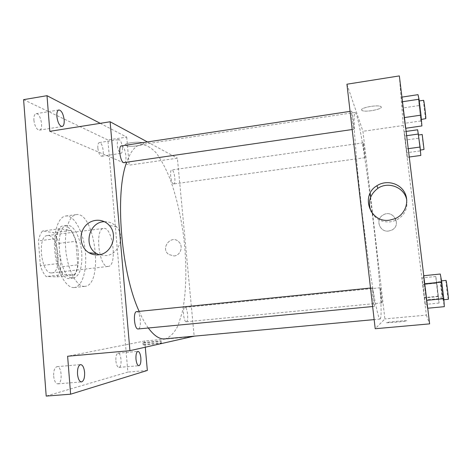 <?xml version="1.0" encoding="UTF-8"?>
<svg xmlns="http://www.w3.org/2000/svg" width="472" height="472" viewBox="0 0 472 472"><rect width="100%" height="100%" fill="white"/><g stroke="black" fill="none" stroke-linecap="round" stroke-linejoin="round"><path stroke-width="0.35" stroke-dasharray="2.36 1.77" d="M107.74 266.432L108.241 266.42C117.563 266.06 112.778 226.53 103.639 228.413C94.677 228.359 98.819 266.957 107.74 266.432M51.377 272.934L51.961 272.91C62.835 272.362 58.127 233.475 47.442 235.54C37.011 235.699 40.987 273.63 51.377 272.934M40.35 265.665L38.45 240.862C39.282 236.425 40.663 233.133 42.58 230.985L53.601 232.649C55.767 235.339 57.543 238.92 58.941 243.387L60.794 266.845C60.091 271.146 58.852 274.48 57.077 276.846L46.103 276.527C43.807 273.966 41.89 270.35 40.35 265.665L58.186 263.565L56.221 238.631L38.45 240.862M58.941 243.387L75.844 241.286L77.762 264.863L60.794 266.845M57.077 276.846L74.257 274.887L63.755 274.503L46.103 276.527M74.257 274.887C75.945 272.521 77.113 269.182 77.762 264.863M75.844 241.286C74.487 236.797 72.765 233.192 70.676 230.472L53.601 232.649M56.221 238.631C56.994 234.177 58.292 230.879 60.121 228.731L70.676 230.472M58.186 263.565C59.684 268.273 61.543 271.925 63.755 274.503M78.34 253.216C79.048 267.889 76.287 276.303 70.057 278.45C55.973 281.725 49.23 226.023 63.685 225.84C70.175 224.731 77.296 238.49 78.34 253.216M81.733 252.809C80.682 238.065 73.614 224.283 67.183 225.392C53.277 225.439 59.094 279.377 72.894 278.085L73.555 278.055C79.727 275.913 82.453 267.494 81.733 252.809M60.121 228.731L42.58 230.985M73.661 287.554L74.358 287.519C82.706 286.598 87.485 268.674 85.155 249.93C82.948 231.174 74.027 214.913 65.702 216.011C58.015 216.772 52.776 233.534 54.947 252.715C57.023 271.907 65.897 287.808 73.661 287.554M84.24 286.392L84.919 286.351C104.029 285.23 95.061 211.149 76.234 214.618C68.764 215.35 63.732 232.135 65.915 251.387C68.003 270.639 76.694 286.616 84.24 286.392M33.895 120.224C34.786 126.366 36.621 129.67 39.4 130.13C44.026 129.782 40.586 112.613 36.09 113.705C34.444 114.212 33.707 116.389 33.895 120.224M53.678 376.16C54.256 381.04 55.643 383.6 57.838 383.848C62.764 383.807 61.909 365.829 57.041 366.644C54.652 367.44 53.531 370.614 53.678 376.16M115.894 360.909C116.383 364.998 117.398 367.157 118.938 367.399C122.342 367.417 121.381 352.543 118.029 353.168C116.407 353.788 115.693 356.372 115.894 360.909M97.863 148.202C98.548 153.14 99.828 155.813 101.71 156.214C104.955 156.049 102.536 141.759 99.385 142.544C98.176 142.957 97.669 144.845 97.863 148.202M23.6 99.651L107.899 139.972L127.871 372.078L46.203 396.091M147.335 370.455L127.871 372.078M100.229 123.334L126.72 137.092L107.899 139.972M126.72 137.092L129.198 165.147L177.389 158.173L194.157 336.17M194.187 336.453L144.733 341.002L145.287 347.28M174.115 255.954C180.363 255.511 183.555 246.602 179.071 242.13C171.714 233.699 159.725 248.178 168.775 254.514L174.115 255.954C180.363 255.511 183.555 246.602 179.071 242.13C171.708 233.699 159.719 248.178 168.775 254.514L174.115 255.948M144.733 341.002L67.614 356.254M122.413 147.665C122.626 151.034 122.165 152.928 121.027 153.341C119.251 152.922 118.024 150.226 117.345 145.258C117.133 141.883 117.599 139.995 118.732 139.588C120.513 140.036 121.741 142.727 122.413 147.665M49.82 131.328L129.198 165.147M164.698 338.878L165.766 338.725C170.522 336.837 174.64 332.4 178.115 325.409L182.257 312.228C186.582 291.755 186.941 264.196 183.643 236.49C180.764 215.403 176.268 196.281 170.162 179.136C165.902 168.593 161.294 159.908 156.338 153.081C151.264 147.559 146.208 144.727 141.175 144.574C135.399 145.411 130.549 151.347 126.62 162.392M139.151 311.367C142.107 318.104 145.164 323.644 148.314 327.993M147.406 141.942L177.389 158.173M124.213 162.74C127.941 162.586 125.08 144.945 121.463 145.854M186.292 321.757C188.924 321.68 187.526 306.829 184.947 307.419C182.292 307.301 183.667 322.382 186.263 321.762L186.292 321.757M173.407 183.885L173.755 183.938C176.333 183.909 174.227 169.283 171.731 169.944C169.348 169.885 170.952 183.213 173.407 183.885M136.668 311.614C140.473 310.895 142.013 328.966 138.131 328.966M125.829 145.547C129.399 147.553 146.473 145.152 143.14 143.099C140.52 140.833 122.006 143.24 125.54 145.376L125.829 145.547C129.399 147.553 146.473 145.152 143.14 143.099C140.52 140.839 122.006 143.246 125.54 145.382L125.829 145.547M160.993 343.132L161.194 343.085C164.462 342.306 145.577 344.094 143.116 344.796C139.842 345.557 157.837 343.887 160.993 343.132M160.816 341.15L161.011 341.103C164.285 340.353 145.405 342.147 142.939 342.819C139.671 343.551 157.654 341.87 160.816 341.15M104.465 221.698C109.191 221.569 113.197 223.285 116.484 226.837C125.528 236.153 118.832 254.679 106.106 255.588L99.12 254.75M380.214 318.983C385.99 312.747 361.67 112.973 355.027 112.424C354.401 113.174 354.083 116.36 354.077 121.982L354.537 133.782L357.422 169.826L362.514 216.353L368.673 262.751L374.467 298.44C376.143 307.036 377.559 313.184 378.715 316.883L380.214 318.983M372.178 287.855C372.774 287.436 374.998 306.694 374.314 306.369C373.73 306.912 371.476 287.413 372.172 287.855L370.502 288.026M364.98 157.577L365.045 157.672C365.499 157.949 363.57 142.473 363.198 142.851C362.767 142.491 364.472 156.574 364.98 157.577M381.954 302.882C382.403 303.03 380.568 287.377 380.184 287.761C379.712 287.401 381.565 303.319 381.948 302.888L381.954 302.882M353.782 129.11L353.906 129.281C354.56 129.599 352.153 110.678 351.593 111.144C350.979 110.719 353.032 127.558 353.782 129.11M346.932 84.217L362.95 131.316L370.184 193.178M370.644 197.131L384.887 318.924L375.211 328.736M399.347 75.909L403.253 125.481L362.95 131.316M403.253 125.481L426.369 315.107L384.887 318.924M388.651 231.038L391.553 230.188C402.48 225.292 392.851 208.53 382.951 215.114C375.045 219.486 379.665 232.501 388.651 231.038L391.553 230.188C402.48 225.292 392.851 208.53 382.951 215.114C375.045 219.486 379.665 232.501 388.651 231.038M402.321 101.757L405.407 128.301L402.321 101.757L401.607 97.161L402.781 107.988L405.407 128.301L402.498 101.734M422.953 284.463L425.278 304.381L422.045 277.896L425.278 304.381L422.953 284.463L436.901 283.058L435.78 276.492L437.927 296.286L439.066 303.077L436.901 283.058M426.369 315.107L429.638 323.869M404.846 135.96L407.342 157.27L404.221 131.694L407.342 157.27L404.846 135.96L406.652 135.7M424.552 283.796L423.413 275.754L424.257 283.92L427.384 308.257L424.552 283.796L423.413 275.754L424.257 283.92L427.384 308.257L424.741 283.778M361.623 110.005L361.983 110.424C364.998 112.778 384.739 108.79 380.839 106.578C378.178 104.436 360.283 107.657 361.623 110.005L361.983 110.43C364.998 112.778 384.739 108.796 380.839 106.584C378.178 104.442 360.283 107.657 361.623 110.011M406.764 320.801C407.342 320.287 389.164 321.869 386.828 322.529C383.058 323.367 403.66 321.692 406.445 320.925L406.764 320.801C407.342 320.281 389.164 321.863 386.828 322.523C383.058 323.361 403.66 321.686 406.445 320.925L406.764 320.801M406.787 200.417C407.719 209.491 404.026 216.158 395.719 220.412L390.279 221.881C381.789 222.442 375.476 219.144 371.334 211.987M440.282 274.02L442.848 298.292L444.335 306.67M443.473 299.75C443.114 299.968 440.706 280.515 441.137 280.899C441.456 280.344 443.928 300.204 443.479 299.75L443.875 299.714M423.756 275.719L423.413 275.754M440.86 282.25L424.257 283.92M442.848 298.292L426.21 299.891M427.726 308.228L427.384 308.257M448.341 299.283C447.91 299.508 445.485 280.032 445.993 280.409M418.015 94.66L420.841 120.95L421.897 125.93M421.077 119.304L421.042 119.505C420.723 119.971 418.457 100.672 418.87 101.002C419.136 100.424 421.207 117.593 421.077 119.304M401.938 97.114L401.607 97.161M418.935 105.569L402.781 107.988M420.841 120.95L404.651 123.298M405.743 128.254L405.407 128.301M425.762 118.814C425.378 119.292 423.124 99.964 423.602 100.288M438.37 297.443L436.476 282.097L438.37 297.443L442.329 297.059C442.046 297.277 440.075 281.377 440.423 281.695C440.671 281.253 442.683 297.431 442.329 297.059L442.329 297.059M435.78 276.492L422.045 277.896M436.311 283.182L422.759 284.545M437.927 296.286L424.346 297.602M439.066 303.077L425.278 304.381M438.565 296.546L424.588 297.897M417.649 129.776L420.823 155.435M420.151 150.002L418.339 135.045L420.151 150.002M406.126 131.422L404.221 131.694M418.41 138.266L405.153 140.131M419.974 150.922L406.687 152.739M409.253 157.011L407.342 157.27M408.233 148.674L406.421 148.922M423.992 149.583C423.738 149.96 421.874 134.219 422.204 134.502M51.961 272.91L108.241 266.42M47.442 235.54L103.639 228.413M67.183 225.392L63.685 225.84M73.555 278.055L70.057 278.45M76.234 214.618L65.702 216.011M84.919 286.351L74.358 287.519M101.71 156.214L121.027 153.341M99.385 142.544L118.732 139.588M118.938 367.399L138.898 365.706M118.029 353.168L137.93 351.392M57.838 383.848L81.497 381.925M57.041 366.644L80.606 364.602M39.4 130.13L62.139 126.508M36.09 113.705L58.888 109.952M142.939 342.819L143.116 344.796M161.011 341.103L161.194 343.085M116.484 226.837L109.239 225.374M355.027 112.424L141.175 144.574M380.043 319.066L374.154 319.609M372.644 306.529L374.314 306.369M363.198 142.851L171.731 169.944M365.045 157.672L173.755 183.938M380.184 287.761L184.947 307.419M381.948 302.888L186.263 321.762M351.593 111.144L350.071 111.374M353.906 129.281L352.171 129.535M395.719 220.412L395.182 218.648M441.526 280.858L441.137 280.899M419.248 100.943L418.87 101.002M421.366 119.457L421.042 119.505M440.423 281.695L436.476 282.097"/><path stroke-width="0.71" d="M145.287 347.28L147.335 370.455L70.617 394.191L46.203 396.091L23.6 99.651L46.999 95.686L100.229 123.334M194.157 336.17L129.93 350.678L67.614 356.254L70.617 394.191M140.851 357.918C141.081 362.466 140.432 365.062 138.898 365.706C137.446 365.458 136.473 363.281 135.983 359.168C135.759 354.602 136.408 352.012 137.93 351.392C139.393 351.652 140.367 353.829 140.851 357.918M84.6 372.349C84.801 377.907 83.762 381.099 81.497 381.925C79.42 381.665 78.092 379.075 77.508 374.166C77.325 368.579 78.358 365.393 80.606 364.602C82.694 364.88 84.028 367.458 84.6 372.349M129.93 350.678L110.129 121.764L49.82 131.328L46.999 95.686M98.607 254.821C95.143 255.199 91.916 254.502 88.919 252.732C80.594 247.818 78.452 235.021 84.547 226.955C90.476 218.748 102.754 217.899 109.239 225.374C118.472 234.908 111.616 253.889 98.607 254.821M64.168 119.959C64.381 123.811 63.702 125.995 62.139 126.508C59.513 126.012 57.755 122.673 56.864 116.484C56.664 112.625 57.336 110.448 58.888 109.952C61.537 110.477 63.295 113.817 64.168 119.959M126.62 162.392C114.684 193.178 121.033 272.362 139.151 311.367M148.314 327.993C154.078 335.757 159.536 339.386 164.698 338.878L374.154 319.609M110.129 121.764L147.406 141.942M350.071 111.374L121.463 145.854C118.088 145.877 120.094 161.607 123.605 162.651L352.171 129.535M372.644 306.529L138.131 328.966C134.331 329.786 132.785 311.532 136.65 311.62L136.668 311.614M99.12 254.75L96.618 253.547C82.925 246.195 88.984 221.645 104.465 221.698M370.184 193.178L370.644 197.131M375.211 328.736L346.932 84.217L399.347 75.909L429.638 323.869L375.211 328.736M389.601 220.158C370.142 223.35 360.053 195.532 376.91 185.732C385.943 179.749 399.288 182.817 404.451 192.21C409.796 201.503 405.283 214.365 395.182 218.648L389.601 220.158M371.334 211.987C367.458 202.547 369.653 194.659 377.907 188.316C388.527 180.882 405.076 187.697 406.787 200.417M427.726 308.228L444.335 306.67L443.804 298.682L441.745 282.067L440.282 274.02L423.756 275.719M443.804 298.682L426.759 300.322M441.745 282.067L424.741 283.778M441.526 280.858L445.993 280.409C446.382 279.843 448.872 299.732 448.353 299.283L443.875 299.714M405.743 128.254L421.897 125.93L421.012 115.133L419.036 99.232L418.015 94.66L401.938 97.114M421.012 115.133L404.433 117.569M419.036 99.232L402.498 101.734M419.248 100.943L423.602 100.288C423.933 99.704 426.004 116.891 425.809 118.614L421.366 119.457M409.253 157.011L420.823 155.435L420.086 147.034L417.649 129.776L406.126 131.422M420.086 147.034L408.233 148.674M418.475 134.024L406.652 135.7M418.599 135.01L422.204 134.502L424.021 149.471L420.351 150.078M96.618 253.547L88.919 252.732M136.65 311.62L370.502 288.026M377.907 188.316L376.91 185.732"/></g></svg>
